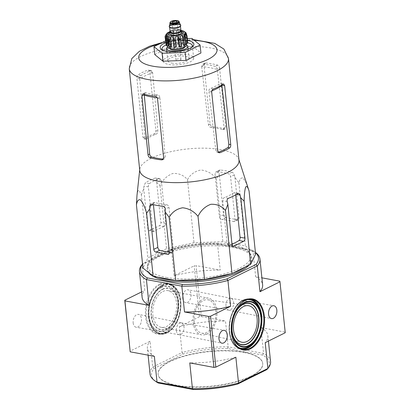 <?xml version="1.0" encoding="UTF-8"?>
<svg xmlns="http://www.w3.org/2000/svg" width="410" height="410" viewBox="0 0 410 410"><rect width="100%" height="100%" fill="white"/><g stroke="black" fill="none" stroke-linecap="round" stroke-linejoin="round"><path stroke-width="0.31" stroke-dasharray="2.05 1.54" d="M255.589 254.154L245.411 245.892L222.871 241.705L194.012 242.71L166.557 248.639L147.872 257.905L142.962 268.027M166.347 277.421A51.834 17.2 -5.9 0 0 225.618 273.531A51.834 17.2 -5.9 0 0 249.905 253.119A51.834 17.2 -5.9 0 0 197.507 243.981A51.834 17.2 -5.9 0 0 148.082 263.645A51.834 17.2 -5.9 0 0 166.347 277.421M193.146 322.378A18.665 11.695 100.5 0 0 201.592 334.847A18.665 11.695 100.5 0 0 216.5 318.631A18.665 11.695 100.5 0 0 208.408 298.147A18.665 11.695 100.5 0 0 193.146 322.378M162.888 291.495A18.665 11.695 -79.5 0 1 168.11 290.654A18.665 11.695 -79.5 0 1 176.197 311.144A18.665 11.695 -79.5 0 1 161.289 327.354A18.665 11.695 -79.5 0 1 152.843 314.885A18.665 11.695 -79.5 0 1 162.888 291.495M194.222 321.84A16.969 10.634 100.5 0 0 201.648 333.125A16.969 10.634 100.5 0 0 215.455 318.437A16.969 10.634 100.5 0 0 207.844 299.771A16.969 10.634 100.5 0 0 194.222 321.84M270.549 361.538A60.572 20.1 -5.9 0 0 263.574 353.415L228.16 346.834A60.572 20.1 -5.9 0 0 182.076 352.508L179.411 326.719L199.434 316.786L201.336 316.551L196.072 265.603L220.231 270.093L217.561 244.298L216.777 243.494L251.776 249.997A59.214 19.649 174.1 0 1 254 251.381A59.214 19.649 174.1 0 1 255.42 252.519M199.434 316.786L194.171 265.839L196.072 265.603M266.797 369.625A59.214 19.649 -5.9 0 0 262.636 355.08L263.574 353.415L260.909 327.621L285.063 332.11L285.242 332.736M285.063 332.11L279.799 281.163M243.842 352.467A52.598 17.456 174.1 0 1 262.748 363.629A52.598 17.456 174.1 0 1 250.73 376.529A52.598 17.456 174.1 0 1 193.515 387.189A52.598 17.456 174.1 0 1 158.111 374.443A52.598 17.456 174.1 0 1 187.355 355.414A52.598 17.456 174.1 0 1 243.842 352.467M262.636 355.08L227.637 348.572A59.214 19.649 -5.9 0 0 183.075 354.061L154.058 368.452A59.214 19.649 -5.9 0 0 156 381.613M159.582 284.161A25.958 16.267 -79.5 0 1 177.776 295.738A25.958 16.267 -79.5 0 1 172.133 326.088A25.958 16.267 -79.5 0 1 146.724 322.409A25.958 16.267 -79.5 0 1 159.582 284.161M133.158 322.875A6.534 4.095 100.5 0 0 136.146 327.241A6.534 4.095 100.5 0 0 141.332 321.563A6.534 4.095 100.5 0 0 138.529 314.398A6.534 4.095 100.5 0 0 133.158 322.875M182.737 298.285A6.534 4.095 100.5 0 0 185.725 302.657A6.534 4.095 100.5 0 0 190.911 296.978A6.534 4.095 100.5 0 0 188.108 289.814A6.534 4.095 100.5 0 0 182.737 298.285M183.075 354.061L182.076 352.508L152.715 367.068L150.05 341.279L130.026 351.206M141.563 291.925L144.786 290.326L142.121 264.537L143.203 263.369L172.215 248.983A59.214 19.649 174.1 0 1 216.777 243.494M172.215 248.983L171.477 249.977L142.121 264.537M251.776 249.997L252.975 250.884L217.561 244.298A60.572 20.1 174.1 0 0 171.477 249.977L174.142 275.771L194.171 265.839M227.637 348.572L228.16 346.834L225.495 321.04L201.336 316.551M254 251.381L255.379 252.37A60.572 20.1 174.1 0 0 252.975 250.884L255.64 276.673L261.903 277.837M142.562 264.178A59.214 19.649 174.1 0 1 143.203 263.369M148.533 272.547A52.598 17.456 174.1 0 1 147.251 269.365A52.598 17.456 174.1 0 1 176.495 250.336A52.598 17.456 174.1 0 1 232.982 247.389A52.598 17.456 174.1 0 1 251.889 258.551A52.598 17.456 174.1 0 1 249.157 265.029M174.142 275.771A60.572 20.1 174.1 0 1 220.231 270.093M142.116 297.25A60.572 20.1 174.1 0 1 144.786 290.326M255.64 276.673A60.572 20.1 174.1 0 1 262.62 284.796M260.909 327.621A60.572 20.1 174.1 0 1 267.884 335.744A60.572 20.1 174.1 0 1 265.214 342.663M235.858 357.223A60.572 20.1 174.1 0 1 189.768 362.901M154.058 368.452L152.715 367.068A60.572 20.1 -5.9 0 0 150.045 373.992M154.36 356.321A60.572 20.1 174.1 0 1 147.38 348.198A60.572 20.1 174.1 0 1 150.05 341.279M179.411 326.719A60.572 20.1 174.1 0 1 225.495 321.04M250.7 376.211A52.598 17.456 174.1 0 1 193.484 386.866A52.598 17.456 174.1 0 1 158.075 374.125A52.598 17.456 174.1 0 1 208.603 351.355A52.598 17.456 174.1 0 1 262.718 363.311A52.598 17.456 174.1 0 1 250.7 376.211M225.961 306.101A6.022 3.772 100.5 0 0 228.662 310.119A6.022 3.772 100.5 0 0 228.718 310.129A6.022 3.772 100.5 0 0 233.5 304.891A6.022 3.772 100.5 0 0 230.917 298.285A6.022 3.772 100.5 0 0 230.861 298.275A6.022 3.772 100.5 0 0 225.961 306.101M176.382 330.685A6.022 3.772 100.5 0 0 179.083 334.709A6.022 3.772 100.5 0 0 179.139 334.719A6.022 3.772 100.5 0 0 183.921 329.481A6.022 3.772 100.5 0 0 181.338 322.875A6.022 3.772 100.5 0 0 181.281 322.865A6.022 3.772 100.5 0 0 176.382 330.685M237.769 307.039A25.451 15.949 100.5 0 0 237.672 307.177A25.451 15.949 100.5 0 0 231.348 332.413A25.451 15.949 100.5 0 0 232.142 336.933A25.451 15.949 100.5 0 0 232.183 337.092M160.018 284.714A25.451 15.949 -79.5 0 1 167.136 283.571A25.451 15.949 -79.5 0 1 177.858 296.061A25.451 15.949 -79.5 0 1 172.328 325.817A25.451 15.949 -79.5 0 1 157.835 333.617A25.451 15.949 -79.5 0 1 146.17 311.21A25.451 15.949 -79.5 0 1 160.018 284.714M231.163 273.716A52.598 17.456 -5.9 0 0 232.844 273.116M245.241 266.966A52.598 17.456 -5.9 0 0 251.76 257.275A52.598 17.456 -5.9 0 0 250.817 254.595A52.598 17.456 -5.9 0 0 197.646 245.318A52.598 17.456 -5.9 0 0 147.492 265.275A52.598 17.456 -5.9 0 0 147.118 268.089A52.598 17.456 -5.9 0 0 157.906 277.17M136.971 195.555L137.745 191.285L138.908 190.112L141.353 194.791L147.872 257.905M141.353 194.791L143.741 188.672L143.915 186.032L145.36 182.855A54.735 18.163 174.1 0 1 155.057 178.048L155.856 177.95L156.845 179.621L156.676 182.255L160.038 185.525C162.821 179.677 167.08 175.664 172.805 173.476C178.734 173.123 183.629 175.162 187.488 179.595C190.445 174.342 194.934 171.144 200.956 170.006C207.188 170.698 212.318 173.563 216.352 178.586L219.335 174.537L218.679 172.005L219.36 170.155L220.319 170.006A54.735 18.163 174.1 0 1 232.019 172.185C233.09 172.615 233.843 173.522 234.279 174.901L234.935 177.438L238.886 182.778L240.383 178.55L242.843 177.679L245.964 182.511L248.747 190.045M238.886 182.778L245.411 245.892M234.935 177.438L239.097 217.705A2.547 1.794 63.6 0 1 238.277 219.622A2.547 1.794 63.6 0 1 237.39 219.729L225.69 217.556A2.547 1.794 63.6 0 1 223.496 214.804L219.335 174.537M216.352 178.586L222.871 241.705M187.488 179.595L194.012 242.71M160.038 185.525L166.557 248.639M156.676 182.255L160.838 222.522A2.547 1.594 -79.5 0 1 159.47 225.71L149.768 230.522A2.547 1.594 -79.5 0 1 149.055 230.635A2.547 1.594 -79.5 0 1 147.902 228.939L143.741 188.672M154.785 54.597L169.72 47.191L192.787 46.386L200.921 52.992M218.422 152.402L217.264 152.428L215.855 150.685L208.951 91.973A46.309 15.365 -5.9 0 0 211.852 90.887M221.836 85.198L220.683 83.502L220.078 83.63A45.935 15.242 174.1 0 1 210.376 88.442C209.264 89.037 208.772 90.092 208.905 91.614L208.951 91.973M139.718 79.104L139.692 78.751C139.723 77.264 140.143 76.193 140.958 75.542A45.935 15.242 174.1 0 1 150.66 70.73L151.474 70.638L152.653 72.688A46.309 15.365 -5.9 0 0 139.718 79.104L144.914 137.499L145.811 139.149L146.37 139.01L143.905 138.795L142.967 137.135L136.878 78.228C136.791 76.716 137.13 75.63 137.893 74.974A49.887 16.554 174.1 0 1 147.595 70.161L148.446 70.074L149.814 71.811L155.902 130.723C155.913 132.22 155.339 133.265 154.175 133.845A49.887 16.554 -5.9 0 0 144.479 138.657M146.37 139.01A47.442 15.744 -5.9 0 1 156.072 134.198C157.245 133.619 157.84 132.584 157.85 131.082L152.653 72.688M157.214 97.759A46.309 15.365 -5.9 0 0 159.905 98.01L159.874 97.652C159.674 96.145 158.911 95.243 157.594 94.946A45.935 15.242 174.1 0 1 145.893 92.768L145.104 92.834L144.274 94.751M159.905 98.01L165.245 156.917L164.225 158.931L163.206 159.111M201.699 66.651L208.459 124.85C208.777 126.306 209.623 127.167 210.991 127.433A47.442 15.744 -5.9 0 1 222.691 129.611L223.44 129.57L224.06 127.751L217.3 69.551A46.309 15.365 -5.9 0 0 201.699 66.651L202.468 64.385L203.442 64.232A45.935 15.242 174.1 0 1 215.142 66.405C216.213 66.825 216.916 67.752 217.254 69.198L217.3 69.551M219.586 68.039L225.674 126.951L225.018 128.786L224.265 128.832A49.887 16.554 -5.9 0 0 212.564 126.654C211.206 126.382 210.376 125.516 210.074 124.051L203.985 65.144L204.969 63.14L205.984 62.971A49.887 16.554 174.1 0 1 217.684 65.144C218.709 65.579 219.345 66.543 219.586 68.039L217.254 69.198M152.807 229.846L148.369 186.863C148.282 185.351 148.62 184.264 149.378 183.603A49.543 16.441 174.1 0 1 159.08 178.796L159.931 178.709L161.299 180.446L165.742 223.435C165.753 224.936 165.179 225.977 164.015 226.556A49.543 16.441 -5.9 0 0 154.314 231.368L153.745 231.506L152.807 229.846L147.902 228.939M216.982 171.662A49.543 16.441 174.1 0 1 228.688 173.835C229.713 174.276 230.343 175.239 230.589 176.736L235.027 219.724L234.376 221.554L233.623 221.6A49.543 16.441 -5.9 0 0 221.923 219.427C220.559 219.155 219.729 218.289 219.427 216.823L214.983 173.835L215.973 171.836L220.319 170.006M239.004 160.274A49.887 16.554 -5.9 0 0 238.763 159.131A49.887 16.554 -5.9 0 0 226.094 150.834A49.887 16.554 -5.9 0 0 172.302 151.357A49.887 16.554 -5.9 0 0 139.769 169.361A49.887 16.554 -5.9 0 0 139.764 170.534M236.549 194.432L235.606 194.258L234.669 192.597L234.1 192.736A49.543 16.441 174.1 0 1 224.398 197.548C223.235 198.127 222.661 199.173 222.671 200.669L227.114 243.658L228.483 245.4L229.333 245.313A49.543 16.441 -5.9 0 0 231.983 244.222M169.35 252.196A49.543 16.441 -5.9 0 0 171.431 252.442L172.441 252.268L173.43 250.269L168.987 207.281C168.684 205.82 167.854 204.954 166.491 204.677A49.543 16.441 174.1 0 1 154.79 202.504L154.037 202.55L153.412 204.662M235.606 194.258L235.673 194.924M165.502 40.913L168.894 39.232L169.72 47.191M191.962 38.427L192.787 46.386M168.894 39.232L187.303 38.591M168.761 64.493A15.272 5.069 -5.9 0 0 185.161 63.637A15.272 5.069 -5.9 0 0 193.653 58.117A15.272 5.069 -5.9 0 0 177.94 54.643A15.272 5.069 -5.9 0 0 163.272 61.254A15.272 5.069 -5.9 0 0 168.761 64.493M162.468 50.035A15.272 5.069 -5.9 0 0 163.159 50.666A15.272 5.069 -5.9 0 0 167.495 52.234A15.272 5.069 -5.9 0 0 191.598 47.729A15.272 5.069 -5.9 0 0 192.147 46.965M187.713 42.783A15.272 5.069 -5.9 0 0 166.137 44.946M187.493 40.431A16.969 5.632 -5.9 0 0 165.686 42.686M169.72 33.717A6.022 1.999 174.1 0 1 173.071 31.534A6.022 1.999 174.1 0 1 179.539 31.201A6.022 1.999 174.1 0 1 181.707 32.477M169.976 23.795A4.751 1.578 174.1 0 1 169.996 23.59A4.751 1.578 174.1 0 1 172.892 22.012A4.751 1.578 174.1 0 1 177.72 21.812A4.751 1.578 174.1 0 1 179.37 22.622A4.751 1.578 174.1 0 1 179.426 22.822M169.258 26.276A5.771 1.917 174.1 0 1 172.779 24.354A5.771 1.917 174.1 0 1 178.637 24.113A5.771 1.917 174.1 0 1 180.641 25.097M169.268 26.845A5.771 1.917 174.1 0 1 172.477 24.754A5.771 1.917 174.1 0 1 178.673 24.431A5.771 1.917 174.1 0 1 180.743 25.656M170.058 31.201A6.022 1.999 174.1 0 1 179.375 29.607A6.022 1.999 174.1 0 1 180.861 30.084M185.248 41.256L186.678 40.944L185.94 33.779L184.233 31.432L185.248 41.256A9.502 3.152 174.1 0 1 185.95 41.825L187.385 41.518L186.652 34.44M184.541 40.129L183.562 40.616L182.547 30.791L183.798 32.964A11.029 3.659 -5.9 0 0 182.24 32.677L180.989 30.499L182.004 40.324L182.978 39.842A11.029 3.659 174.1 0 1 184.541 40.129L183.798 32.964M177.617 39.703L176.346 30.407L177.361 40.231L177.617 39.703A11.029 3.659 174.1 0 1 179.616 39.632L178.345 30.335A9.502 3.152 174.1 0 1 180.989 30.499M172.036 40.564L171.293 33.4L171.549 31.175L172.564 40.995L172.036 40.564A11.029 3.659 174.1 0 1 173.932 40.154L173.194 32.99L173.45 30.76A9.502 3.152 174.1 0 1 176.346 30.407M167.721 42.199L166.983 35.04L167.885 32.595L168.899 42.42L167.721 42.199A11.029 3.659 174.1 0 1 169.017 41.559L168.274 34.394L169.176 31.954A9.502 3.152 174.1 0 1 171.549 31.175M166.019 34.22L165.435 36.306A11.029 3.659 -5.9 0 0 165.097 37.008M182.978 39.842L182.24 32.677M165.84 44.172A11.029 3.659 174.1 0 1 166.178 43.47L165.435 36.306M186.678 40.944A11.029 3.659 174.1 0 1 187.385 41.518M176.843 60.485A2.547 0.846 -5.9 0 0 179.58 60.342A2.547 0.846 -5.9 0 0 180.994 59.424A2.547 0.846 -5.9 0 0 178.376 58.845A2.547 0.846 -5.9 0 0 175.931 59.947A2.547 0.846 -5.9 0 0 176.843 60.485M171.672 63.053A10.691 3.546 -5.9 0 0 183.152 62.453A10.691 3.546 -5.9 0 0 189.092 58.584A10.691 3.546 -5.9 0 0 178.099 56.155A10.691 3.546 -5.9 0 0 167.828 60.782A10.691 3.546 -5.9 0 0 171.672 63.053M184.766 46.945A7.636 2.532 -5.9 0 0 184.787 46.643A7.636 2.532 -5.9 0 0 182.045 45.018A7.636 2.532 -5.9 0 0 173.845 45.449A7.636 2.532 -5.9 0 0 169.602 48.211A7.636 2.532 -5.9 0 0 169.684 48.503M181.881 43.429A7.636 2.532 174.1 0 1 184.623 45.049A7.636 2.532 174.1 0 1 177.289 48.354A7.636 2.532 174.1 0 1 169.433 46.617A7.636 2.532 174.1 0 1 173.681 43.855A7.636 2.532 174.1 0 1 181.881 43.429M167.577 46.812A9.502 3.152 174.1 0 1 172.861 43.373A9.502 3.152 174.1 0 1 183.065 42.84A9.502 3.152 174.1 0 1 186.483 44.854A10.691 3.546 -5.9 0 0 176.828 43.896A10.691 3.546 -5.9 0 0 167.577 46.786M178.345 30.335L179.36 40.159L179.616 39.632M177.361 40.231A9.502 3.152 174.1 0 1 179.36 40.159M173.45 30.76L174.465 40.585L173.932 40.154M172.564 40.995A9.502 3.152 174.1 0 1 174.465 40.585M169.176 31.954L170.191 41.779L169.017 41.559M168.899 42.42A9.502 3.152 174.1 0 1 170.191 41.779M166.327 34.296L167.341 44.116L166.055 44.162M166.67 33.594L167.685 43.419L166.178 43.47M167.341 44.116A9.502 3.152 174.1 0 1 167.685 43.419M166.598 35.239L167.613 45.064L166.183 45.372M168.32 45.633A9.502 3.152 174.1 0 1 167.613 45.064M168.987 36.454L170.001 46.274L169.028 46.76M171.559 46.566A9.502 3.152 174.1 0 1 170.001 46.274M173.189 36.905L174.204 46.73L173.948 47.258M176.203 46.658A9.502 3.152 174.1 0 1 174.204 46.73M179.985 36.07L181 45.894L181.533 46.325M181 45.894A9.502 3.152 174.1 0 1 179.103 46.304M183.654 34.645L184.669 44.47L185.843 44.69M184.669 44.47A9.502 3.152 174.1 0 1 183.373 45.11M185.207 32.949L186.222 42.773L187.729 42.717M186.222 42.773A9.502 3.152 174.1 0 1 185.884 43.47M184.936 32L185.95 41.825M182.004 40.324A9.502 3.152 174.1 0 1 182.819 40.452A9.502 3.152 174.1 0 1 183.562 40.616M236.104 311.533A20.93 13.115 100.5 0 0 232.009 330.578A20.93 13.115 100.5 0 0 232.239 332.3M237.477 309.289A21.166 13.263 100.5 0 0 237.195 309.678A21.166 13.263 100.5 0 0 231.932 330.67A21.166 13.263 100.5 0 0 232.593 334.427A21.166 13.263 100.5 0 0 232.716 334.893M247.291 299.638A24.646 15.442 100.5 0 0 229.723 331.762A24.646 15.442 100.5 0 0 238.41 347.424M254.907 340.674A24.646 15.442 100.5 0 0 260.263 311.861C262.42 322.198 260.637 331.803 254.907 340.674M248.486 299.367A24.882 15.59 100.5 0 0 229.497 331.823A24.882 15.59 100.5 0 0 239.425 348.105M256.727 337.942A24.882 15.59 100.5 0 0 260.98 315.07M249.521 299.238A25.112 15.734 100.5 0 0 229.349 331.895A25.112 15.734 100.5 0 0 240.347 348.603M259.925 330.481A25.112 15.734 100.5 0 0 261.283 323.183M251.181 299.244A25.451 15.949 100.5 0 0 250.213 299.013A25.451 15.949 100.5 0 0 229.395 332.054A25.451 15.949 100.5 0 0 240.911 349.059A25.451 15.949 100.5 0 0 241.895 349.192M162.667 289.368A20.93 13.115 -79.5 0 1 177.228 313.117A20.93 13.115 -79.5 0 1 154.201 324.535A20.93 13.115 -79.5 0 1 162.667 289.368M162.57 289.127A21.166 13.263 -79.5 0 1 177.407 298.567A21.166 13.263 -79.5 0 1 172.805 323.316A21.166 13.263 -79.5 0 1 152.084 320.318A21.166 13.263 -79.5 0 1 162.57 289.127M161.273 287.507A22.668 14.201 -79.5 0 1 177.161 297.614A22.668 14.201 -79.5 0 1 172.236 324.115A22.668 14.201 -79.5 0 1 150.05 320.902A22.668 14.201 -79.5 0 1 161.273 287.507M161.227 287.061A23.144 14.504 -79.5 0 1 177.996 300.079A23.144 14.504 -79.5 0 1 167.623 329.358A23.144 14.504 -79.5 0 1 149.496 320.179A23.144 14.504 -79.5 0 1 154.524 293.119A23.144 14.504 -79.5 0 1 161.227 287.061M162.232 285.867A24.646 15.442 -79.5 0 1 180.087 299.731A24.646 15.442 -79.5 0 1 169.038 330.901A24.646 15.442 -79.5 0 1 149.737 321.127A24.646 15.442 -79.5 0 1 155.093 292.315A24.646 15.442 -79.5 0 1 162.232 285.867M162.283 285.657A24.882 15.59 -79.5 0 1 179.595 313.891A24.882 15.59 -79.5 0 1 152.212 327.467A24.882 15.59 -79.5 0 1 162.283 285.657M162.263 285.442A25.112 15.734 -79.5 0 1 179.729 313.937A25.112 15.734 -79.5 0 1 152.1 327.636A25.112 15.734 -79.5 0 1 162.263 285.442M161.97 285.078A25.451 15.949 -79.5 0 1 169.089 283.935A25.451 15.949 -79.5 0 1 180.118 311.872A25.451 15.949 -79.5 0 1 159.787 333.981A25.451 15.949 -79.5 0 1 148.123 311.574A25.451 15.949 -79.5 0 1 161.97 285.078M194.366 40.375A39.365 13.064 -5.9 0 0 159.526 43.875M223.137 84.204L220.078 83.63M228.493 58.538A49.887 16.554 -5.9 0 0 177.171 47.201A49.887 16.554 -5.9 0 0 129.252 68.793M213.441 89.011L210.376 88.442M211.714 92.137L208.905 91.614M217.802 151.044L215.855 150.685M157.85 131.082L155.902 130.723M156.072 134.198L154.175 133.845M144.914 137.499L142.967 137.135M139.692 78.751L136.878 78.228M140.958 75.542L137.893 74.974M150.66 70.73L147.595 70.161M152.628 72.334L149.814 71.811M165.245 156.917L163.631 157.717M159.874 97.652L157.542 98.81M157.594 94.946L155.052 96.201M145.893 92.768L143.351 94.028M205.984 62.971L203.442 64.232M203.985 65.144L201.653 66.297M217.684 65.144L215.142 66.405M225.674 126.951L224.06 127.751M224.265 128.832L222.691 129.611M212.564 126.654L210.991 127.433M210.074 124.051L208.459 124.85M149.378 183.603L145.36 182.855M159.08 178.796L155.057 178.048M232.019 172.185L228.688 173.835M238.118 193.484L234.1 192.736M228.421 198.296L224.398 197.548M166.491 204.677L163.159 206.332M154.79 202.504L151.459 204.159M234.279 174.901L230.589 176.736M218.679 172.005L214.983 173.835M168.987 207.281L165.291 209.115M153.386 204.385L153.017 204.564M227.125 201.5L222.671 200.669M148.369 186.863L143.915 186.032M161.299 180.446L156.845 179.621M164.015 226.556L159.47 225.71M154.314 231.368L149.768 230.522M165.742 223.435L160.838 222.522M223.496 214.804L219.427 216.823M225.69 217.556L221.923 219.427M237.39 219.729L233.623 221.6M239.097 217.705L235.027 219.724M232.547 245.908L229.333 245.313M232.019 244.57L227.114 243.658M173.43 250.269L169.361 252.288M171.431 252.442L169.161 253.564M181.543 30.929A7.636 2.532 -5.9 0 0 169.561 32.164M169.878 22.837A4.751 1.578 174.1 0 1 172.518 21.12A4.751 1.578 174.1 0 1 177.622 20.854A4.751 1.578 174.1 0 1 179.329 21.863M178.565 24.487A5.602 1.86 174.1 0 1 176.941 27.824A5.602 1.86 174.1 0 1 169.514 26.44A5.602 1.86 174.1 0 1 178.565 24.487M171.196 28.039A5.427 1.804 174.1 0 1 169.622 26.968A5.427 1.804 174.1 0 1 172.641 25.005A5.427 1.804 174.1 0 1 178.473 24.697A5.427 1.804 174.1 0 1 180.426 25.85A5.427 1.804 174.1 0 1 179.103 27.219M178.955 29.397A5.427 1.804 174.1 0 1 180.907 30.55C181.041 30.325 180.451 30.038 179.149 29.679C175.721 29.305 172.897 29.735 170.678 30.96L170.109 31.662A5.427 1.804 174.1 0 1 173.128 29.699A5.427 1.804 174.1 0 1 178.955 29.397M170.073 31.339A5.853 1.942 174.1 0 1 179.267 29.658A5.853 1.942 174.1 0 1 180.877 30.222M186.642 34.353A11.029 3.659 -5.9 0 0 185.94 33.779M178.878 32.467A11.029 3.659 -5.9 0 0 176.879 32.539M173.194 32.99A11.029 3.659 -5.9 0 0 171.293 33.4M168.274 34.394A11.029 3.659 -5.9 0 0 166.983 35.04M161.289 327.354L201.592 334.847M168.11 290.654L208.408 298.147M201.648 333.125L241.633 342.181M207.844 299.771L248.414 305.691M268.437 341.069L267.884 335.744M148.097 355.152L147.38 348.198M262.748 363.629L262.718 363.311M158.111 374.443L158.075 374.125M230.917 298.285L188.108 289.814M228.718 310.129L185.725 302.657M228.662 310.119L271.471 318.596M230.861 298.275L273.854 305.747M181.338 322.875L138.529 314.398M179.139 334.719L136.146 327.241M179.083 334.709L221.892 343.18M181.281 322.865L224.275 330.337M232.839 335.38L231.932 330.665C231.317 322.834 233.07 315.838 237.195 309.678L237.764 308.879M242.863 349.422L240.911 349.059C234.428 347.393 230.548 341.704 229.272 331.982C228.601 324.346 229.989 317.135 233.439 310.334C235.535 306.393 238.061 303.39 241.024 301.319C244.078 299.244 247.143 298.475 250.213 299.013L252.165 299.377M232.142 336.933L232.224 337.256M237.672 307.177L237.867 306.906M177.407 298.567L178.124 302.944C178.581 310.575 176.807 317.366 172.805 323.316L172.236 324.115C177.51 315.956 179.149 307.121 177.161 297.614L177.407 298.567M149.496 320.179C147.462 310.467 149.137 301.447 154.524 293.119L155.093 292.315C149.363 301.186 147.579 310.79 149.737 321.127L149.496 320.179M167.136 283.571L169.089 283.935C173.63 284.914 176.987 288.271 179.165 294.011C181.041 299.346 181.404 305.281 180.256 311.815C178.012 325.227 168.264 335.892 159.787 333.981L157.835 333.617M177.858 296.061L177.776 295.738M172.328 325.817L172.133 326.088M251.889 258.551L251.76 257.275M147.251 269.365L147.118 268.089M148.082 263.645L147.492 265.275M249.905 253.119L250.817 254.595M223.711 84.06L220.683 83.496M193.428 39.616L162.35 42.476M219.171 152.786L217.264 152.433M145.806 139.149L143.905 138.795M151.474 70.638L148.446 70.074M164.225 158.931L162.647 159.715M145.104 92.829L142.598 94.074M204.969 63.14L202.463 64.385M225.023 128.786L223.44 129.57M219.36 170.155L215.973 171.831M154.037 202.55L150.649 204.226M238.743 193.351L234.669 192.597M159.931 178.704L155.856 177.95M153.745 231.506L149.055 230.635M238.277 219.622L234.376 221.554M233.172 246.272L228.483 245.4M172.441 252.273L168.541 254.205M139.769 169.361L139.708 169.95M238.763 159.131L238.948 159.695M193.653 58.117L192.382 45.853M163.272 61.254L162.006 48.995M191.598 47.729L193.033 46.171M163.159 50.666L161.432 49.436M180.472 26.337L180.426 25.85C181.512 28.208 167.736 28.741 169.622 26.968L169.673 27.45M181.389 30.514L179.319 30.284L172.697 30.817L169.627 31.734M169.433 46.617L169.602 48.211M184.623 45.049L184.787 46.643M166.404 35.439L167.475 45.817M185.253 32.974L186.335 43.455M180.994 59.424L177.094 21.689M175.931 59.947L172.031 22.212M189.092 58.584L188.113 49.082M167.828 60.782L166.844 51.281"/><path stroke-width="0.61" d="M250.674 264.276L255.589 254.154L249.065 191.039C247.942 187.129 246.81 185.786 245.672 187.006C244.724 190.066 244.216 194.781 244.15 201.156L250.674 264.276L231.988 273.542L204.539 279.471L175.675 280.476L153.14 276.289L142.962 268.027L136.438 204.908L136.971 195.555L139.708 169.95M233.51 329.835A18.563 11.629 100.5 0 0 241.633 342.181A18.563 11.629 100.5 0 0 256.737 326.114A18.563 11.629 100.5 0 0 248.414 305.691A18.563 11.629 100.5 0 0 233.51 329.835M261.903 277.837L279.799 281.163L279.974 281.783L259.95 291.715L257.285 265.926L227.924 280.481L230.589 306.275L210.566 316.207L208.664 316.443L184.505 311.954L181.84 286.159L146.426 279.579L149.091 305.368L124.937 300.878L124.758 300.258L141.563 291.925M148.097 355.152L150.045 373.992A60.572 20.1 -5.9 0 0 154.621 380.623A60.572 20.1 -5.9 0 0 157.025 382.11L192.439 388.69L193.223 389.5A59.214 19.649 -5.9 0 0 237.785 384.011L266.797 369.625L267.879 368.457L265.214 342.663L285.242 332.736L279.974 281.783M268.437 341.069L270.549 361.538A60.572 20.1 -5.9 0 1 267.879 368.457L238.523 383.017L235.858 357.223L215.829 367.155L213.928 367.391L208.664 316.443M215.829 367.155L210.566 316.207M193.223 389.5L158.224 382.996L157.025 382.11L154.36 356.321L130.201 351.826L124.758 300.258M130.201 351.826L124.937 300.878M154.621 380.623L156 381.613A59.214 19.649 -5.9 0 0 158.224 382.996M231.414 332.648A25.958 16.267 100.5 0 0 232.224 337.256A25.958 16.267 100.5 0 0 255.122 345.384A25.958 16.267 100.5 0 0 262.154 307.546A25.958 16.267 100.5 0 0 237.867 306.906A25.958 16.267 100.5 0 0 231.414 332.648M218.966 338.819A6.534 4.095 100.5 0 0 221.892 343.18A6.534 4.095 100.5 0 0 227.135 337.512A6.534 4.095 100.5 0 0 224.275 330.337A6.534 4.095 100.5 0 0 218.966 338.819M268.545 314.234A6.534 4.095 100.5 0 0 271.471 318.596A6.534 4.095 100.5 0 0 276.719 312.922A6.534 4.095 100.5 0 0 273.854 305.747A6.534 4.095 100.5 0 0 268.545 314.234M237.785 384.011L238.523 383.017A60.572 20.1 -5.9 0 1 192.439 388.69L189.768 362.901L213.928 367.391M255.42 252.519A59.214 19.649 174.1 0 1 255.942 264.542L226.925 278.928A59.214 19.649 174.1 0 1 182.363 284.417L147.364 277.913A59.214 19.649 174.1 0 1 142.562 264.178M249.157 265.029A52.598 17.456 174.1 0 1 166.158 280.527A52.598 17.456 174.1 0 1 148.533 272.547M147.364 277.913L146.426 279.579A60.572 20.1 174.1 0 1 139.451 271.456A60.572 20.1 174.1 0 1 142.121 264.537M149.091 305.368A60.572 20.1 174.1 0 1 142.116 297.25L139.451 271.456M226.925 278.928L227.924 280.481A60.572 20.1 174.1 0 1 181.84 286.159L182.363 284.417M230.589 306.275A60.572 20.1 174.1 0 1 184.505 311.954M255.404 252.386A60.572 20.1 174.1 0 1 259.955 259.002L262.62 284.796A60.572 20.1 174.1 0 1 259.95 291.715M259.955 259.002A60.572 20.1 174.1 0 1 257.285 265.926L255.942 264.542M232.183 337.092A25.451 15.949 100.5 0 0 242.863 349.422A25.451 15.949 100.5 0 0 263.194 327.313A25.451 15.949 100.5 0 0 252.165 299.377A25.451 15.949 100.5 0 0 237.769 307.039M157.906 277.17A52.598 17.456 -5.9 0 0 166.024 279.251A52.598 17.456 -5.9 0 0 231.163 273.716M232.844 273.116A52.598 17.456 -5.9 0 0 245.241 266.966M244.15 201.156L240.793 197.892L240.06 195.083L238.743 193.356L238.118 193.484A54.735 18.163 174.1 0 1 228.421 198.296C227.294 198.896 226.858 199.967 227.125 201.5L227.857 204.303L225.469 210.422C221.62 206.01 216.736 203.97 210.822 204.298C205.082 206.466 200.813 210.484 198.015 216.352C193.997 211.345 188.882 208.485 182.665 207.773C176.623 208.89 172.118 212.088 169.156 217.356L165.199 212.021L165.291 209.115C165.204 207.562 164.492 206.635 163.159 206.332A54.735 18.163 174.1 0 1 151.459 204.159L150.654 204.231L149.691 206.215L149.599 209.12L146.616 213.169C144.853 207.04 142.849 202.637 140.594 199.962C138.524 199.111 137.14 200.762 136.438 204.908M146.616 213.169L153.14 276.289M169.156 217.356L175.675 280.476M149.599 209.12L153.76 249.388A2.547 1.794 -116.4 0 0 155.959 252.14L167.659 254.313A2.547 1.794 -116.4 0 0 168.541 254.205A2.547 1.794 -116.4 0 0 169.361 252.288L165.199 212.021M198.015 216.352L204.539 279.471M225.469 210.422L231.988 273.542M238.948 159.695L249.065 191.039M227.857 204.303L232.019 244.57A2.547 1.594 100.5 0 0 233.172 246.272A2.547 1.594 100.5 0 0 233.884 246.154L243.581 241.346A2.547 1.594 100.5 0 0 244.954 238.154L240.793 197.892M187.303 38.591L191.962 38.427L200.1 45.028L200.921 52.992L185.986 60.398L162.919 61.198L154.785 54.597L153.96 46.637L165.502 40.913M218.304 152.274A47.442 15.744 -5.9 0 0 227.827 147.533C228.58 146.877 228.898 145.786 228.79 144.269L221.836 85.198L224.649 85.721L223.711 84.065L223.137 84.204A49.887 16.554 174.1 0 1 213.441 89.011C212.277 89.595 211.703 90.636 211.714 92.137L217.802 151.044L219.171 152.786L220.021 152.699A49.887 16.554 -5.9 0 0 229.723 147.887C230.487 147.231 230.825 146.144 230.738 144.633L224.649 85.721M161.637 159.89L163.206 159.111A47.442 15.744 -5.9 0 1 151.505 156.933C150.49 156.497 149.87 155.523 149.645 154.016L148.03 154.816C148.271 156.312 148.907 157.276 149.932 157.712A49.887 16.554 -5.9 0 0 155.41 158.988A49.887 16.554 -5.9 0 0 161.637 159.89L162.647 159.715L163.631 157.717L157.542 98.81C157.24 97.344 156.415 96.473 155.052 96.201A49.887 16.554 174.1 0 1 148.83 95.299A49.887 16.554 174.1 0 1 143.351 94.028L142.598 94.074L141.942 95.909L144.274 94.751L144.305 95.11A46.309 15.365 -5.9 0 0 157.214 97.759M149.645 154.016L144.305 95.11M148.03 154.816L141.942 95.909M162.35 42.476L149.614 46.217L139.338 51.311L131.815 58.584L129.252 68.793L139.764 170.534A49.887 16.554 -5.9 0 0 157.696 181.117A49.887 16.554 -5.9 0 0 211.268 178.324A49.887 16.554 -5.9 0 0 239.004 160.274L228.493 58.538L223.901 49.072L214.86 43.414L193.428 39.616M153.412 204.662L157.824 247.368C158.07 248.865 158.706 249.833 159.726 250.269A49.543 16.441 -5.9 0 0 169.35 252.196M231.983 244.222A49.543 16.441 -5.9 0 0 239.035 240.501C239.794 239.845 240.132 238.758 240.045 237.246L235.673 194.924M200.1 45.028L185.161 52.434L162.093 53.238L153.96 46.637M162.093 53.238L162.919 61.198M185.161 52.434L185.986 60.398M192.147 46.965A15.272 5.069 -5.9 0 0 192.382 45.853A15.272 5.069 -5.9 0 0 187.713 42.783M166.137 44.946A15.272 5.069 -5.9 0 0 162.006 48.995A15.272 5.069 -5.9 0 0 162.468 50.035M165.686 42.686A16.969 5.632 -5.9 0 0 161.432 49.436A16.969 5.632 -5.9 0 0 166.25 51.178A16.969 5.632 -5.9 0 0 193.033 46.171A16.969 5.632 -5.9 0 0 187.493 40.431M180.861 30.084A6.022 1.999 174.1 0 1 181.543 30.883L181.707 32.477A6.022 1.999 174.1 0 1 175.921 35.086A6.022 1.999 174.1 0 1 169.72 33.717L169.555 32.123A6.022 1.999 174.1 0 1 170.058 31.201M172.943 22.755A2.547 0.846 -5.9 0 0 175.68 22.611A2.547 0.846 -5.9 0 0 177.094 21.689A2.547 0.846 -5.9 0 0 174.475 21.11A2.547 0.846 -5.9 0 0 172.031 22.212A2.547 0.846 -5.9 0 0 172.943 22.755M179.329 21.863L179.426 22.822A4.751 1.578 174.1 0 1 174.865 24.877A4.751 1.578 174.1 0 1 169.976 23.795L169.878 22.837A4.751 1.578 174.1 0 0 174.762 23.918A4.751 1.578 174.1 0 0 179.329 21.863L177.427 20.567C174.599 20.274 172.338 20.623 170.642 21.612L169.878 22.837M179.416 22.719L180.641 25.097A5.771 1.917 174.1 0 1 180.713 25.338A5.771 1.917 174.1 0 1 175.167 27.834A5.771 1.917 174.1 0 1 169.233 26.527A5.771 1.917 174.1 0 1 169.258 26.276L169.965 23.693M180.713 25.338L180.743 25.656A5.771 1.917 174.1 0 1 175.203 28.152A5.771 1.917 174.1 0 1 169.268 26.845L169.233 26.527M181.543 30.883A6.022 1.999 174.1 0 1 175.757 33.492A6.022 1.999 174.1 0 1 169.555 32.123M175.188 36.838L176.203 46.658L175.946 47.186L175.188 36.838A9.502 3.152 174.1 0 0 178.083 36.48L178.893 39.57L179.631 46.735A11.029 3.659 174.1 0 0 181.533 46.325L180.789 39.16L179.985 36.07A9.502 3.152 174.1 0 0 182.358 35.286L183.808 38.166L184.551 45.331A11.029 3.659 174.1 0 0 185.843 44.69L185.105 37.525L183.654 34.645A9.502 3.152 174.1 0 0 184.869 33.651L186.647 36.254A11.029 3.659 -5.9 0 0 186.986 35.557L185.207 32.949A9.502 3.152 174.1 0 0 185.217 32.646L185.253 32.974M186.652 34.44L185.976 32.764L184.936 32A9.502 3.152 174.1 0 1 185.217 32.646M185.976 32.759L184.233 31.432A9.502 3.152 174.1 0 0 183.583 31.119L181.389 30.514M182.547 30.791A9.502 3.152 174.1 0 1 183.583 31.119M166.055 44.162L165.097 37.008L165.153 36.059L166.67 33.594A9.502 3.152 174.1 0 1 167.603 32.769A9.502 3.152 174.1 0 1 167.885 32.595M165.153 36.059L166.327 34.296A9.502 3.152 174.1 0 0 166.316 34.599L166.404 35.439M166.885 45.946L166.147 38.781L167.306 35.813L168.32 45.633L166.885 45.946A11.029 3.659 174.1 0 1 166.183 45.372L165.44 38.207L166.598 35.239A9.502 3.152 174.1 0 1 166.316 34.599M170.586 47.047L169.848 39.883L170.545 36.741L171.559 46.566L170.586 47.047A11.029 3.659 174.1 0 1 169.028 46.76L168.284 39.596L168.987 36.454A9.502 3.152 174.1 0 1 167.306 35.813M175.946 47.186A11.029 3.659 174.1 0 1 173.948 47.258L173.189 36.905A9.502 3.152 174.1 0 1 170.545 36.741M186.986 35.557L187.729 42.717A11.029 3.659 174.1 0 1 187.385 43.419L186.647 36.254M169.684 48.503A7.636 2.532 -5.9 0 0 172.343 49.83A7.636 2.532 -5.9 0 0 180.133 49.502A7.636 2.532 -5.9 0 0 184.766 46.945M167.577 46.786A10.691 3.546 -5.9 0 0 166.562 48.523A10.691 3.546 -5.9 0 0 170.406 50.794A10.691 3.546 -5.9 0 0 181.881 50.194A10.691 3.546 -5.9 0 0 187.826 46.325A10.691 3.546 -5.9 0 0 186.478 44.834A9.502 3.152 174.1 0 1 177.356 48.969A9.502 3.152 174.1 0 1 167.577 46.812L167.475 45.817M178.083 36.48L179.103 46.304L179.631 46.735M182.358 35.286L183.373 45.11L184.551 45.331M184.869 33.651L185.884 43.47L187.385 43.419M232.239 332.3A20.93 13.115 100.5 0 0 250.684 341.269A20.93 13.115 100.5 0 0 256.532 309.791A20.93 13.115 100.5 0 0 236.104 311.533M232.716 334.893A21.166 13.263 100.5 0 0 251.371 340.951A21.166 13.263 100.5 0 0 257.06 310.334A21.166 13.263 100.5 0 0 237.477 309.289M232.839 335.38L232.132 331.362A22.668 14.201 100.5 0 0 232.839 335.38A22.668 14.201 100.5 0 0 252.826 342.473A22.668 14.201 100.5 0 0 258.971 309.437A22.668 14.201 100.5 0 0 237.764 308.879A22.668 14.201 100.5 0 0 232.127 331.357C231.476 322.962 233.351 315.469 237.764 308.879M231.824 331.505A23.144 14.504 100.5 0 0 255.476 339.875A23.144 14.504 100.5 0 0 260.504 312.815A23.144 14.504 100.5 0 0 242.848 303.318A23.144 14.504 100.5 0 0 231.824 331.505M238.41 347.424A24.646 15.442 100.5 0 0 254.907 340.674L255.476 339.875C260.862 331.546 262.538 322.526 260.504 312.815L260.263 311.861A24.646 15.442 100.5 0 0 247.291 299.638M239.425 348.105A24.882 15.59 100.5 0 0 256.727 337.942M260.98 315.07A24.882 15.59 100.5 0 0 248.486 299.367M240.347 348.603A25.112 15.734 100.5 0 0 259.925 330.481M261.283 323.183A25.112 15.734 100.5 0 0 249.521 299.238M241.895 349.192A25.451 15.949 100.5 0 0 261.242 326.949A25.451 15.949 100.5 0 0 251.181 299.244M159.526 43.875A39.365 13.064 -5.9 0 0 152.848 66.194A39.365 13.064 -5.9 0 0 210.971 57.764A39.365 13.064 -5.9 0 0 194.366 40.375M211.852 90.887A46.309 15.365 -5.9 0 0 221.882 85.557M129.252 68.793A49.887 16.554 -5.9 0 0 147.185 79.381A49.887 16.554 -5.9 0 0 200.756 76.583A49.887 16.554 -5.9 0 0 228.493 58.538M220.021 152.699L218.422 152.402M229.723 147.887L227.827 147.533M230.738 144.633L228.79 144.269M151.505 156.933L149.932 157.712M153.017 204.564L149.691 206.215M240.06 195.083L236.549 194.432M244.954 238.154L240.045 237.246M233.884 246.154L232.547 245.908M243.581 241.346L239.035 240.501M169.161 253.564L167.659 254.313M159.726 250.269L155.959 252.14M157.824 247.368L153.76 249.388M169.561 32.164A7.636 2.532 -5.9 0 0 170.862 35.501A7.636 2.532 -5.9 0 0 181.097 34.399A7.636 2.532 -5.9 0 0 181.543 30.929M177.31 20.587A4.325 1.435 174.1 0 1 176.059 23.165A4.325 1.435 174.1 0 1 170.314 22.099A4.325 1.435 174.1 0 1 177.31 20.587M179.103 27.219A5.427 1.804 174.1 0 1 171.196 28.039M180.472 26.337L180.907 30.55A5.427 1.804 174.1 0 1 175.695 32.897A5.427 1.804 174.1 0 1 170.109 31.662L169.673 27.45M180.877 30.222A5.853 1.942 174.1 0 1 175.746 33.435A5.853 1.942 174.1 0 1 170.073 31.339M183.808 38.166A11.029 3.659 -5.9 0 0 185.105 37.525M165.44 38.207A11.029 3.659 -5.9 0 0 166.147 38.781M168.284 39.596A11.029 3.659 -5.9 0 0 169.038 39.755A11.029 3.659 -5.9 0 0 169.848 39.883M173.21 40.093A11.029 3.659 -5.9 0 0 175.208 40.021M178.893 39.57A11.029 3.659 -5.9 0 0 180.789 39.16M169.627 31.734L167.603 32.769M186.335 43.455L186.483 44.854M188.113 49.082L187.826 46.325M166.844 51.281L166.562 48.523"/></g></svg>
